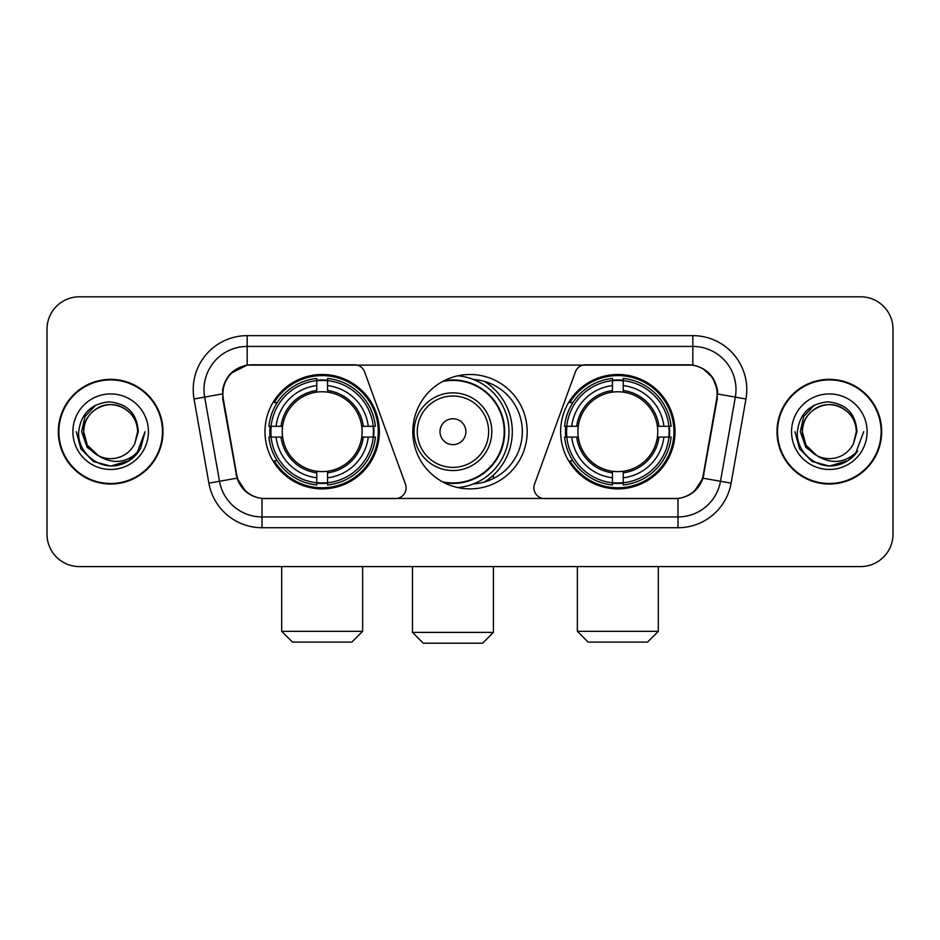 <?xml version="1.0" encoding="UTF-8"?>
<svg xmlns="http://www.w3.org/2000/svg" width="940" height="940" viewBox="0 0 940 940"><rect width="100%" height="100%" fill="white"/><g stroke="black" fill="none" stroke-linecap="round" stroke-linejoin="round"><path stroke-width="1.41" d="M406.103 487.801A10.787 10.787 0 0 1 395.305 498.599L265.35 498.599A29.14 29.14 0 0 1 236.657 474.524L223.332 398.983A29.14 29.14 0 0 1 252.026 364.791L354.462 364.791A10.787 10.787 0 0 1 364.603 371.887L405.446 484.112A10.787 10.787 0 0 1 406.103 487.801M560.639 431.695A57.187 57.187 0 0 0 617.839 488.882A57.187 57.187 0 0 0 675.026 431.695A57.187 57.187 0 0 0 617.839 374.496A57.187 57.187 0 0 0 560.639 431.695M264.974 431.695A57.187 57.187 0 0 0 322.162 488.882A57.187 57.187 0 0 0 379.361 431.695A57.187 57.187 0 0 0 322.162 374.496A57.187 57.187 0 0 0 264.974 431.695M270.109 437.088A52.334 52.334 0 0 1 270.109 426.302M565.774 437.088A52.334 52.334 0 0 1 565.774 426.302M473.49 379.478A52.334 52.334 0 0 1 522.335 431.695A52.334 52.334 0 0 1 473.49 483.912M527.187 431.695A57.187 57.187 0 0 1 470 488.882A57.187 57.187 0 0 1 412.813 431.695A57.187 57.187 0 0 1 470 374.496A57.187 57.187 0 0 1 527.187 431.695M687.974 364.791L585.538 364.791A10.787 10.787 0 0 0 575.398 371.887L534.554 484.112A10.787 10.787 0 0 0 544.695 498.599L674.65 498.599A29.14 29.14 0 0 0 703.343 474.524L716.668 398.983A29.14 29.14 0 0 0 687.974 364.791M58.327 431.695A52.334 52.334 0 0 0 110.662 484.03A52.334 52.334 0 0 0 162.996 431.695A52.334 52.334 0 0 0 110.662 379.361A52.334 52.334 0 0 0 58.327 431.695M777.004 431.695A52.334 52.334 0 0 0 829.339 484.03A52.334 52.334 0 0 0 881.673 431.695A52.334 52.334 0 0 0 829.339 379.361A52.334 52.334 0 0 0 777.004 431.695M222.674 389.606C225.471 376.106 233.637 367.94 247.173 365.108L692.827 365.108C706.351 367.928 714.518 376.094 717.326 389.606L717.208 398.983L702.991 478.19C698.737 489.916 690.395 496.684 677.987 498.459L262.013 498.459C249.629 496.708 241.298 489.94 237.009 478.19L222.792 398.983L222.674 389.606M230.946 373.262L247.173 365.108L247.173 346.449L692.827 346.449A43.158 43.158 0 0 1 735.339 397.103L720.498 481.268A43.158 43.158 0 0 1 677.987 516.941L262.013 516.941A43.158 43.158 0 0 1 219.502 481.268L204.662 397.103A43.158 43.158 0 0 1 247.173 346.449L247.173 335.651L692.827 335.651L692.827 365.108M703.085 368.703L712.602 377.551L717.326 389.606L717.655 393.989L745.961 398.983L731.12 483.148A53.956 53.956 0 0 1 677.987 527.728L262.013 527.728A53.956 53.956 0 0 1 208.88 483.148L194.04 398.983A53.956 53.956 0 0 1 247.173 335.651M264.81 498.599L262.013 498.459L262.013 527.728M677.987 527.728L677.987 498.459L675.19 498.599M731.12 483.148L702.991 478.19L694.284 491.467M245.904 491.632L237.009 478.19L208.88 483.148M703.884 474.524L703.707 475.44M236.292 475.44L236.116 474.524M194.04 398.983L222.345 393.93M893 329.176A32.371 32.371 0 0 0 860.629 296.805L79.371 296.805A32.371 32.371 0 0 0 47 329.176L47 534.202A32.371 32.371 0 0 0 79.371 566.573L860.629 566.573A32.371 32.371 0 0 0 893 534.202L893 329.176L893 534.202M47 329.176L47 534.202M860.629 296.805L79.371 296.805M79.371 566.573L860.629 566.573M162.467 431.695A51.794 51.794 0 0 0 110.662 379.901A51.794 51.794 0 0 0 58.868 431.695A51.794 51.794 0 0 0 110.662 483.489A51.794 51.794 0 0 0 162.467 431.695M129.238 460.647L110.662 466.087L93.471 461.481L80.875 448.885L76.269 431.695L80.875 448.885L93.471 461.481L110.662 466.087L127.864 461.481L140.448 448.885L145.065 431.695L136.559 454.326L131.753 458.873M100.545 457.169L87.162 447.334L81.615 431.695L85.058 416.479L95.715 405.105M137.639 431.695L134.69 443.962L138.298 431.695C137.064 413.4 127.276 403.448 108.934 401.862C91.016 403.824 80.934 413.764 78.69 431.695C77.291 451.717 97.055 468.86 116.642 465.559C126.066 463.749 133.539 458.931 139.05 451.106C126.606 463.068 113.106 464.63 98.559 455.794L87.302 445.184L83.683 431.695C84.048 421.52 88.548 413.729 97.173 408.324C113.987 397.561 138.568 411.744 137.639 431.695L134.69 443.962A26.978 26.978 0 0 1 98.559 455.794L87.302 445.184L83.683 431.695C84.048 421.52 88.548 413.729 97.173 408.324C113.987 397.561 138.568 411.744 137.639 431.695C137.275 421.52 132.787 413.729 124.15 408.324C107.336 397.561 82.767 411.744 83.683 431.695C84.048 421.52 88.548 413.729 97.173 408.324C113.987 397.561 138.568 411.744 137.639 431.695M98.359 455.7L87.302 445.184L83.683 431.695C84.165 442.564 89.124 450.601 98.559 455.794M72.897 431.695A37.765 37.765 0 0 0 110.662 469.46A37.765 37.765 0 0 0 148.438 431.695A37.765 37.765 0 0 0 110.662 393.93A37.765 37.765 0 0 0 72.897 431.695M139.05 451.106L129.391 460.541M129.168 460.694L116.783 465.535M145.065 431.695L140.448 448.885L127.864 461.481L110.662 466.087L93.471 461.481L80.875 448.885L76.269 431.695L80.875 448.885L93.471 461.481L110.662 466.087L127.864 461.481L140.448 448.885L145.065 431.695M881.133 431.695A51.794 51.794 0 0 0 829.339 379.901A51.794 51.794 0 0 0 777.533 431.695A51.794 51.794 0 0 0 829.339 483.489A51.794 51.794 0 0 0 881.133 431.695M863.731 431.695L855.236 454.326L850.418 458.873M819.222 457.169L805.839 447.334L800.293 431.695L803.724 416.479L814.381 405.105M816.86 455.606L805.968 445.184L802.361 431.695L805.968 445.184L816.86 455.606L805.968 445.184L802.361 431.695C802.725 421.52 807.213 413.729 815.85 408.324C832.664 397.561 857.233 411.744 856.317 431.695L853.356 443.962L856.963 431.695C855.729 413.4 845.953 403.448 827.6 401.862C809.681 403.824 799.611 413.764 797.367 431.695C795.957 451.717 815.72 468.86 835.308 465.559C844.743 463.749 852.204 458.931 857.727 451.106C845.272 463.068 831.771 464.63 817.224 455.794L817.201 455.782A26.978 26.978 0 0 0 853.356 443.962L856.317 431.695L853.356 443.962M817.224 455.794C807.789 450.601 802.842 442.564 802.361 431.695C802.725 421.52 807.213 413.729 815.85 408.324C832.664 397.561 857.233 411.744 856.317 431.695C855.952 421.52 851.452 413.729 842.827 408.324C826.013 397.561 801.432 411.744 802.361 431.695C802.725 421.52 807.213 413.729 815.85 408.324C832.664 397.561 857.233 411.744 856.317 431.695M791.562 431.695A37.765 37.765 0 0 0 829.339 469.46A37.765 37.765 0 0 0 867.103 431.695A37.765 37.765 0 0 0 829.339 393.93A37.765 37.765 0 0 0 791.562 431.695M857.727 451.106L848.08 460.53M847.833 460.694L835.448 465.535L847.904 460.647L835.448 465.535L847.904 460.647L829.339 466.087L812.136 461.481L799.552 448.885L794.934 431.695M847.857 460.671L835.472 465.535L847.857 460.671M351.842 642.114L292.493 642.114L281.695 631.327L362.629 631.327L351.842 642.114M327.566 482.772L327.566 484.946A53.521 53.521 0 0 0 375.413 437.088L373.251 437.088A51.359 51.359 0 0 1 327.566 482.772L327.566 477.779A46.401 46.401 0 0 0 368.257 437.088L361.724 437.088A39.926 39.926 0 0 0 327.566 392.133L327.566 380.618A51.359 51.359 0 0 1 373.251 426.302L375.413 426.302A53.521 53.521 0 0 0 327.566 378.444L327.566 380.618M271.084 437.088L268.911 437.088A53.521 53.521 0 0 0 316.768 484.946L316.768 482.772A51.359 51.359 0 0 1 271.084 437.088L276.078 437.088A46.401 46.401 0 0 0 316.768 477.779L316.768 471.257A39.926 39.926 0 0 0 361.724 437.088L363.322 437.088A41.501 41.501 0 0 1 327.566 472.844L327.566 477.779M316.768 380.618L316.768 378.444A53.521 53.521 0 0 0 268.911 426.302L271.084 426.302A51.359 51.359 0 0 1 316.768 380.618L316.768 385.612A46.401 46.401 0 0 0 276.078 426.302L282.611 426.302A39.926 39.926 0 0 0 316.768 471.257L316.768 472.844A41.501 41.501 0 0 1 281.013 437.088L276.078 437.088M271.19 437.088A51.253 51.253 0 0 1 271.19 426.302M327.566 380.724A51.253 51.253 0 0 0 316.768 380.724M373.133 426.302A51.253 51.253 0 0 1 373.133 437.088M373.251 426.302L368.257 426.302A46.401 46.401 0 0 0 327.566 385.612M368.257 437.088L373.251 437.088M316.768 477.779L316.768 482.772M361.724 426.302L368.257 426.302M327.566 471.316L327.566 472.844M316.768 471.257A39.926 39.926 0 0 1 282.611 437.088L281.013 437.088M327.566 482.666A51.253 51.253 0 0 1 316.768 482.666M276.078 426.302L271.084 426.302M316.768 392.062L316.768 385.612M327.566 392.133A39.926 39.926 0 0 0 282.611 426.302L281.013 426.302A41.501 41.501 0 0 1 316.768 390.535M327.566 392.062L327.566 390.535A41.501 41.501 0 0 1 363.322 426.302M277.265 402.555L274.21 402.555A56.118 56.118 0 0 1 378.279 431.695A56.118 56.118 0 0 1 274.21 460.823L277.265 460.823M647.507 642.114L588.158 642.114L577.371 631.327L658.306 631.327L647.507 642.114M623.232 482.772L623.232 484.946A53.521 53.521 0 0 0 671.09 437.088L668.916 437.088A51.359 51.359 0 0 1 623.232 482.772L623.232 477.779A46.401 46.401 0 0 0 663.922 437.088L657.389 437.088A39.926 39.926 0 0 0 623.232 392.133L623.232 380.618A51.359 51.359 0 0 1 668.916 426.302L671.09 426.302A53.521 53.521 0 0 0 623.232 378.444L623.232 380.618M566.75 437.088L564.587 437.088A53.521 53.521 0 0 0 612.434 484.946L612.434 482.772A51.359 51.359 0 0 1 566.75 437.088L571.743 437.088A46.401 46.401 0 0 0 612.434 477.779L612.434 471.257A39.926 39.926 0 0 0 657.389 437.088L658.987 437.088A41.501 41.501 0 0 1 623.232 472.844L623.232 477.779M612.434 380.618L612.434 378.444A53.521 53.521 0 0 0 564.587 426.302L566.75 426.302A51.359 51.359 0 0 1 612.434 380.618L612.434 385.612A46.401 46.401 0 0 0 571.743 426.302L578.276 426.302A39.926 39.926 0 0 0 612.434 471.257L612.434 472.844A41.501 41.501 0 0 1 576.678 437.088L571.743 437.088M566.867 437.088A51.253 51.253 0 0 1 566.867 426.302M623.232 380.724A51.253 51.253 0 0 0 612.434 380.724M668.81 426.302A51.253 51.253 0 0 1 668.81 437.088M668.916 426.302L663.922 426.302A46.401 46.401 0 0 0 623.232 385.612M663.922 437.088L668.916 437.088M612.434 477.779L612.434 482.772M657.389 426.302L663.922 426.302M623.232 471.316L623.232 472.844M612.434 471.257A39.926 39.926 0 0 1 578.276 437.088L576.678 437.088M623.232 482.666A51.253 51.253 0 0 1 612.434 482.666M571.743 426.302L566.75 426.302M612.434 392.062L612.434 385.612M623.232 392.133A39.926 39.926 0 0 0 578.276 426.302L576.678 426.302A41.501 41.501 0 0 1 612.434 390.535M623.232 392.062L623.232 390.535A41.501 41.501 0 0 1 658.987 426.302M572.942 402.555L569.875 402.555A56.118 56.118 0 0 1 673.945 431.695A56.118 56.118 0 0 1 569.875 460.823L572.942 460.823M482.62 643.195L423.27 643.195L412.484 632.397L493.418 632.397L482.62 643.195M465.899 431.695A12.948 12.948 0 0 0 452.951 418.747A12.948 12.948 0 0 0 440.002 431.695A12.948 12.948 0 0 0 452.951 444.644A12.948 12.948 0 0 0 465.899 431.695M491.796 431.695A38.846 38.846 0 0 0 452.951 392.849A38.846 38.846 0 0 0 414.105 431.695A38.846 38.846 0 0 0 452.951 470.541A38.846 38.846 0 0 0 491.796 431.695A38.846 38.846 0 0 1 452.951 470.541A38.846 38.846 0 0 1 414.105 431.695M442.599 481.891A51.253 51.253 0 0 0 504.204 431.695A51.253 51.253 0 0 0 442.599 381.487M484.453 481.997A59.349 59.349 0 0 0 484.453 381.393M457.886 375.8A56.118 56.118 0 0 1 457.886 487.59M692.827 335.651A53.956 53.956 0 0 1 745.961 398.983M204.662 397.103A43.158 43.158 0 0 1 204.004 389.606M327.566 471.257A39.926 39.926 0 0 0 361.724 437.088M316.768 483.148A51.735 51.735 0 0 0 327.566 483.148M373.627 437.088A51.735 51.735 0 0 0 373.627 426.302M327.566 380.23A51.735 51.735 0 0 0 316.768 380.23M623.232 471.257A39.926 39.926 0 0 0 657.389 437.088M612.434 483.148A51.735 51.735 0 0 0 623.232 483.148M669.292 437.088A51.735 51.735 0 0 0 669.292 426.302M623.232 380.23A51.735 51.735 0 0 0 612.434 380.23M488.636 431.695A35.685 35.685 0 0 0 452.951 396.01A35.685 35.685 0 0 0 417.266 431.695A35.685 35.685 0 0 0 452.951 467.38A35.685 35.685 0 0 0 488.636 431.695M444.056 482.666A51.735 51.735 0 0 0 504.686 431.695A51.735 51.735 0 0 0 444.056 380.724M362.629 566.573L362.629 631.327M281.695 566.573L281.695 631.327M658.306 566.573L658.306 631.327M577.371 566.573L577.371 631.327M493.418 566.573L493.418 632.397M412.484 566.573L412.484 632.397M493.418 478.495L493.418 475.111"/></g></svg>

